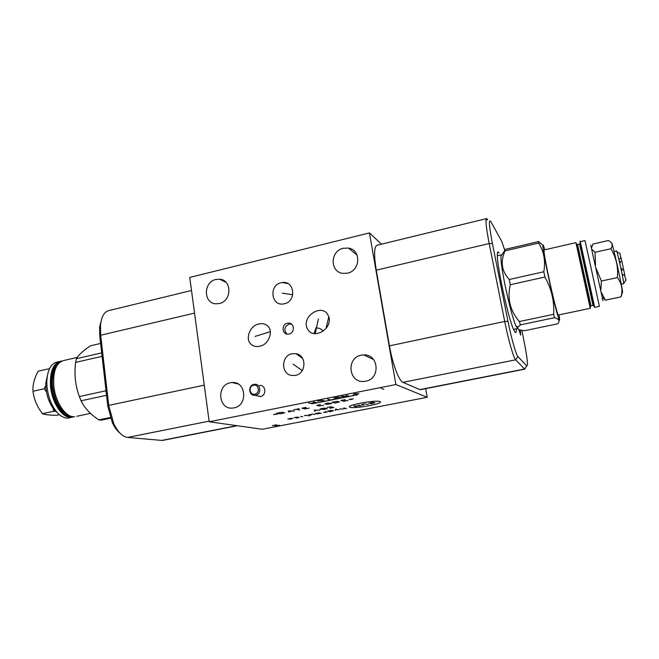 <?xml version="1.0" encoding="UTF-8"?>
<svg xmlns="http://www.w3.org/2000/svg" width="659" height="659" viewBox="0 0 659 659"><rect width="100%" height="100%" fill="white"/><g stroke="black" fill="none" stroke-linecap="round" stroke-linejoin="round"><path stroke-width="0.99" d="M209.2 421.776L262.266 429.256L427.23 397.286L395.87 384.526L369.444 232.915L189.734 277.431L209.2 421.776L395.87 384.526M425.673 388.645L427.23 397.286M343.314 248.262L348.504 248.097C361.321 249.794 360.539 270.717 347.499 273.147L342.96 273.378C329.722 272.183 330.077 250.84 343.314 248.262M361.297 355.176L363.727 354.904C378.818 353.949 380.754 378.859 365.679 381.215L363.99 381.437C348.504 383.093 345.991 357.697 361.297 355.176M230.403 382.764L232.1 382.533C246.252 381.059 248.105 405.672 233.929 407.88L232.751 408.053C218.327 410.013 216.103 385.103 230.403 382.764M215.913 279.465L219.62 279.202C232.133 279.811 231.894 301.188 219.29 303.527L216.053 303.807C203.252 303.577 203.186 281.937 215.913 279.465M287.373 323.223L288.708 323.099C294.664 323.042 294.985 333.009 289.037 334.031L287.826 334.154C281.797 334.302 281.401 324.277 287.373 323.223M259.638 385.441C265.89 384.757 266.78 395.499 260.536 396.487L256.796 395.729M327.128 313.527L328.816 316.682C332.737 328.347 314.986 339.294 308.396 330.456L306.946 327.918C302.267 316.46 320.175 304.483 327.128 313.527M284.383 303.758L283.683 303.898C271.137 306.46 268.658 285.1 281.146 282.744L282.274 282.538C294.606 280.413 296.748 301.517 284.383 303.758M292.077 353.743L296.188 353.735C306.946 355.399 306.262 373.768 295.405 375.391L291.682 375.449C280.685 374.081 281.113 355.456 292.077 353.743M250.231 343.364C245.486 338.075 250.132 326.205 257.801 324.261C262.422 323.001 265.948 323.841 268.394 326.798C273.164 331.963 268.633 343.85 261.071 345.876C256.335 347.244 252.718 346.412 250.231 343.364M286.978 334.064C283.601 329.937 284.334 326.6 289.194 324.047L291.402 324.047M314.013 333.586L316.023 327.877C319.351 328.001 321.699 329.072 323.067 331.098L323.108 331.147M326.238 327.638L326.312 328.05M516.277 328.792C516.368 332.161 515.931 333.273 514.976 332.144L513.55 329.459C507.932 317.407 496.161 262.216 497.38 253.723C497.545 251.631 498.105 251.392 499.069 252.998M521.829 330.307L524.144 341.741C526.5 353.595 527.595 361.412 527.431 365.185L526.722 365.943L517.908 356.511C516.088 354.921 511.26 337.943 507.965 321.295L492.413 243.542C489.069 225.831 488.55 218.524 490.848 221.605L501.837 241.548L504.802 250.404M520.363 329.994L520.676 335.093L518.732 329.376M101.931 318.099L99.6 327.045L99.773 336.115L107.788 406.051L112.327 422.6C114.575 427.378 117.145 430.904 120.037 433.169M191.497 290.487L109.435 310.455C104.476 311.287 101.494 316.246 100.481 325.324L100.679 335.233L108.727 405.384L113.686 423.482C117.87 432.09 122.516 436.744 127.64 437.428L161.76 440.418L164.239 440.088M381.454 244.176L369.444 232.915M421.019 389.56L419.865 389.601L402.937 382.344C399.033 381.116 392.443 363.537 389.444 345.86L376.248 270.174C373.76 254.333 374.114 246.005 377.31 245.181L486.696 218.566L487.602 219.669L486.004 220.057M525.421 368.142L524.613 369.015L515.635 359.83C513.616 358.166 508.303 339.649 504.72 321.452L489.192 243.542C486.078 227.289 485.246 218.961 486.696 218.566M254.885 394.131C249.539 395.441 248.204 386.125 253.6 385.227C258.938 383.884 260.305 393.234 254.885 394.131M255.552 395.227L254.959 395.309C248.723 396.075 247.784 385.391 253.979 384.386L254.679 384.296C260.857 383.62 261.722 394.247 255.552 395.227M620.803 268.007L622.557 269.482L621.445 270.973M622.112 274.185L623.554 275.009L622.327 275.281M619.114 259.489L621.083 257.768L624.856 275.404M619.271 261.17L620.729 261.392L619.789 263.427M619.666 259.003L618.809 259.193M623.554 275.009L622.236 274.795M626.05 280.075L624.526 275.314M620.753 258.056L619.995 253.369M614.073 251.499L616.503 250.947C616.61 248.542 623.727 280.413 623.744 283.411L623.669 283.708M622.475 292.645L622.598 292.291C622.533 287.934 611.486 238.467 611.676 243.36M601.337 292.448L605.357 300.174L621.009 296.863C622.986 289.894 621.775 283.469 617.376 277.571C618.381 267.192 616.223 257.57 610.893 248.723C613.142 245.206 612.293 242.471 608.356 240.527L592.935 244.052L591.535 247.924M591.848 249.259L595.028 252.306L610.893 248.723M590.744 245.115L602.944 300.677M580.291 241.639L594.682 307.358L588.306 280.726C583.058 256.59 578.759 237.825 580.282 241.631L584.97 240.56L590.728 266.417L599.393 306.361L594.69 307.358M590.505 307.547L590.143 307.868L575.9 242.644L544.145 249.959C543.494 250.198 544.927 258.814 548.436 275.816C552.399 294.754 557.357 314.475 558.239 315.018L590.291 308.305M559.038 314.854L559.277 316.493C561.237 330.118 554.211 304.516 548 274.77C542.752 249.95 541.253 237.413 544.779 249.81M538.584 241.581L505.124 249.374L505.049 250.865C500.206 261.574 501.598 271.113 509.218 279.498L510.28 284.729L544.902 277.035L543.799 271.763C545.677 261.104 543.972 251.532 538.683 243.039L538.584 241.581L542.868 245.107M544.902 277.035C551.517 288.823 554.433 301.254 553.642 314.318L554.557 317.696C559.17 319.08 560.166 321.122 557.572 323.841L524.646 330.678C519.053 330.167 516.854 328.989 518.04 327.136L520.404 324.862L554.557 317.696M501.861 254.901L500.947 256.293C500.791 260.865 502.109 270.231 504.901 284.4C508.88 303.568 512.513 317.366 515.799 325.793L518.04 327.136M509.218 279.498L543.799 271.763M510.28 284.729C507.076 298.511 510.107 310.784 519.358 321.543L553.642 314.318M520.404 324.862L519.358 321.543M517.826 328.503L515.799 325.793M505.049 250.865L538.683 243.039M605.357 300.174L602.285 297.011M622.08 293.79L621.009 296.863M596.189 268.674L601.387 281.047L600.827 290.051M601.387 281.047L617.376 277.571M595.028 252.306L595.514 265.618M46.459 391.973L44.211 388.761L32.999 391.257C33.963 399.272 37.118 406.743 42.464 413.679C45.1 414.7 49.804 415.236 56.583 415.302L59.392 414.709M57.201 412.559C53.849 409.882 51.064 405.82 48.857 400.367C46.698 394.782 45.652 389.098 45.735 383.316L48.231 371.981M70.134 417.682L66.394 418.086C60.101 416.999 54.788 411.364 50.455 401.174C47.95 394.7 46.74 388.102 46.83 381.396C47.497 369.666 51.114 363.167 57.687 361.906L59.178 361.569M101.7 352.886L76.46 358.677L75.612 362.384C74.113 374.304 75.357 385.696 79.335 396.553L81.057 400.787C84.41 407.888 90.324 414.256 98.801 419.882L101.206 420.162L110.564 418.218M76.46 358.677C78.61 354.872 83.281 350.572 90.481 345.802L100.613 343.438M102.203 357.31L101.708 356.42L75.612 362.384M79.335 396.553L105.646 390.853L105.918 389.774M101.947 355.061L101.708 356.42M110.308 417.493L98.801 419.882M106.552 395.301L81.057 400.787M105.646 390.853L106.223 392.402M49.26 369.213L49.491 368.711M49.227 368.694L38.181 371.215C34.276 378.282 32.555 384.963 32.999 391.257M44.211 388.761L45.759 385.63M55.809 411.348L53.626 411.29L53.157 408.3M53.626 411.29L42.464 413.679M360.588 403.193C340.233 407.122 349.937 409.511 369.139 405.639C389.049 401.899 380.844 399.156 360.588 403.193M370.737 403.827L374.856 402.756L368.76 403.242L373.266 402.278M363.644 405.301L361.437 404.675L364.394 403.918L368.266 404.395M356.404 406.71L353.759 406.002L361.008 405.812L358.405 405.096M343.85 407.937L346.576 408.629M339.904 408.712L341.683 409.148L345.802 408.432M336.609 409.058L335.299 409.313L335.365 410.466M339.278 409.709L335.316 409.61M329.739 411.57L333.438 410.763L331.815 410.376L327.688 411.092L330.554 411.76M323.511 412.526L327.152 412.073L325.085 411.603M316.419 413.737L319.45 412.798L315.356 413.506L317.053 413.877L321.345 413.209M314.911 414.462L312.984 414.058L308.898 414.775L311.064 415.219M309.368 415.895L306.542 415.318L304.392 415.648M300.545 416.406L302.761 416.834M296.188 418.119L299.145 417.46L297.349 417.114L293.93 417.699M291.608 418.234L287.794 418.984L292.744 418.449L289.631 419.313M329.846 408.292L333.841 407.501L330.917 406.784L326.889 407.575M329.92 407.723L332.597 407.196M325.703 408.456L322.77 409.494L327.185 408.811L324.203 408.102L320.851 408.761L319.953 409.124L320.603 409.272L323.034 408.984M314.178 410.071L319.887 410.244M315.933 410.466L314.607 411.282M276.533 413.737L273.642 414.569L277.876 413.992M280.487 413.794L284.68 412.773L282.209 412.287L276.986 413.127L280.487 413.794M294.351 411.059L288.255 410.895L288.971 412.122M288.897 411.743L292.489 411.035M299.754 409.989L296.418 409.272M293.692 409.816L299.153 408.737M305.998 407.377L301.888 408.193L305.175 408.918L309.244 408.11M306.031 407.962L303.305 408.506M320.472 404.511L316.781 405.442L319.038 405.985L323.594 405.277M327.053 404.395L331.881 403.448L327.877 403.044L324.846 403.843L327.053 404.395M335.077 403.011L339.5 401.941L337.375 401.364L332.062 402.221L335.077 403.011M345.135 399.626L340.917 400.466L343.85 401.273L348.026 400.45M344.978 400.26L342.186 400.812M350.143 399.7L353.339 398.81L349.048 399.387M383.925 389.362L381.281 388.39M279.292 425.22L275.05 426.044L276.632 424.791L272.356 425.623M312.753 403.695L357.59 394.782L354.336 393.761L358.982 393.744M353.232 394.889L354.336 393.761M346.329 395.359L349.303 396.248L341.255 396.364L344.278 397.245M338.8 397.072L333.759 398.069L337.845 398.53L340.983 397.69L338.8 397.072M327.564 399.09L330.719 399.939M333.561 399.379L327.877 400.507M320.793 401.916L324.59 400.952L322.3 400.359L317.547 401.092M313.519 401.891L316.798 402.707M311.872 403.687L308.544 402.888M315.397 402.361L310.455 403.349M318.388 319.022L315.216 333.701M282.274 293.156L292.785 294.738M293.197 364.155L302.25 370.597M255.025 336.403L270.347 331.708M107.788 406.051L108.727 405.384L204.265 385.161M99.773 336.115L100.679 335.233L194.545 313.099M127.64 437.428L209.117 421.15M161.76 440.418L236.803 425.665M492.413 243.542L489.192 243.542L376.248 270.174M507.965 321.295L504.72 321.452L389.444 345.86M517.908 356.511L515.635 359.83L402.937 382.344M526.722 365.943L524.613 369.015L419.865 389.601M594.08 306.732L593.454 303.758M580.422 244.332L594.023 306.592M593.825 305.677L593.405 303.56M580.472 244.58L580.332 243.937M592.935 305.133L579.558 243.978C580.324 241.672 592.96 301.97 593.24 305.133L592.935 305.133M579.541 243.987L577.548 244.44L591.024 305.965M590.316 306.097L576.666 243.929M590.513 307.333L576.683 243.838M68.034 418.119L74.063 416.76L69.796 417.369C61.394 416.817 51.937 401.982 50.537 386.52C49.697 371.495 53.206 363.035 61.065 361.132L61.724 361.091L61.065 361.132M73.124 416.719C64.409 419.643 52.621 403.901 51.097 386.479C50.249 372.121 53.511 363.801 60.9 361.519M58.931 363.027C53.165 366.585 50.702 374.427 51.567 386.553C52.951 401.842 62.523 416.34 70.711 416.175M56.789 365.778C53.124 370.333 51.682 377.245 52.473 386.495C54.565 400.697 59.623 410.071 67.63 414.602M53.684 385.902C55.175 397.468 59.046 406.364 65.299 412.6M53.676 385.828C53.033 379.04 53.659 373.274 55.554 368.538M73.009 416.694C64.64 416.134 55.216 401.273 53.799 385.795C52.942 370.753 56.419 362.293 64.244 360.399C56.295 362.335 52.753 370.819 53.618 385.861C55.109 402.46 65.818 417.938 74.632 416.735L73.009 416.694M76.708 416.299L90.514 413.391M357.071 255.091L348.504 248.097M373.529 359.493L363.727 354.904M238.245 384.049L232.1 382.533M225.988 282.307L219.62 279.202M288.708 323.099L290.512 323.931M328.816 316.682L326.065 328.363M297.514 354.114L297.53 354.723M233.286 382.83L234.233 382.632M112.327 422.6L113.686 423.482M99.6 327.045L100.481 325.324M237.298 425.739L162.501 440.434M420.228 389.716L524.803 369.164M257.801 324.261L258.905 323.94M282.274 282.538L287.826 283.559M296.188 353.735L302.72 358.603M260.305 396.529L254.959 395.309M623.513 275.017L624.996 275.446M620.012 253.542L616.882 251.754M625.918 280.232L623.744 283.395M590.464 305.817L593.034 305.537M500.947 256.293L505.074 249.992M513.509 329.368L517.43 328.553M497.364 255.75L501.285 254.844M601.749 294.433L602.194 294.845M621.248 284.227L623.744 283.691M48.857 400.367L50.455 401.174M45.735 383.316L46.83 381.396M77.276 357.4L64.244 360.399"/></g></svg>
